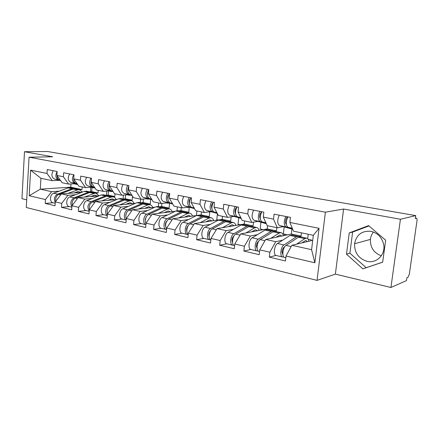 <?xml version="1.0" encoding="UTF-8"?>
<svg xmlns="http://www.w3.org/2000/svg" width="439" height="439" viewBox="0 0 439 439"><rect width="100%" height="100%" fill="white"/><g stroke="black" fill="none" stroke-linecap="round" stroke-linejoin="round"><path stroke-width="0.66" d="M381.299 255.844C373.798 252.897 370.165 247.415 370.406 239.398C370.725 236.605 371.74 234.152 373.457 232.028M371.004 231.326C361.884 230.563 356.402 234.7 354.569 243.749C354.421 252.716 358.57 258.571 367.009 261.32C376.585 263.834 385.941 254.4 383.598 244.205C381.837 237.279 377.639 232.988 371.004 231.326M390.924 287.49L400.434 219.248L343.594 209.041L335.374 274.123L390.924 287.49L406.47 280.614L406.871 277.816L407.946 277.349L409.346 274.123L416.968 220.855C417.154 219.264 416.99 218.386 416.485 218.232L415.332 218.501L415.744 215.62L47.631 151.51L24.496 151.724L21.95 198.691L26.697 199.833M335.374 274.123L317.046 280.384L26.274 207.51L29.056 157.2L325.392 212.185L317.046 280.384M307.679 238.673L308.205 234.245M311.432 239.957L308.167 239.26M286.985 234.722L283.369 233.949L284.17 226.886M263.301 229.657L260.195 228.993L260.925 222.222M240.177 224.708L238.031 224.247L238.701 217.744M218.079 219.977L216.817 219.709L217.409 213.645M196.771 215.417L196.485 215.357L196.902 210.95M177.038 210.665L177.378 206.862M158.336 206.506L158.644 202.939M140.359 202.675L140.645 199.174M123.079 198.966L123.375 195.097M106.457 195.267L106.765 191.102M312.716 240.331L291.858 245.291L311.591 249.692L314.867 262.785L319.049 228.324L289.866 222.436L290.442 217.376L274.079 214.155L273.524 219.143L277.316 227.781L283.32 226.639M314.867 262.785L286.014 256.014L285.443 260.991L269.316 257.122L275.999 255.438M282.694 240.166L275.758 241.697L269.859 252.222L269.316 257.122M269.859 252.222L259.745 249.851L259.219 254.708L243.881 251.031L250.773 249.478M257.435 234.64L250.362 236.028L244.386 246.246L243.881 251.031M244.386 246.246L234.766 243.991L234.278 248.732L219.687 245.236L226.754 243.799M233.378 229.372L226.184 230.634L220.153 240.561L219.687 245.236M220.153 240.561L210.989 238.41L210.539 243.041L196.634 239.71L203.855 238.388M210.44 224.345L203.147 225.498L197.062 235.139L196.634 239.71M197.062 235.139L188.331 233.093L187.914 237.62L174.645 234.442L182.004 233.224M188.545 219.544L181.164 220.592L175.046 229.97L174.645 234.442M175.046 229.97L166.71 228.017L166.321 232.451L153.65 229.416L161.129 228.285M167.616 214.956L160.169 215.906L154.023 225.037L153.65 229.416M154.023 225.037L146.055 223.171L145.699 227.506L133.588 224.603L141.16 223.566M147.603 210.561L140.096 211.428L133.928 220.323L133.588 224.603M133.928 220.323L126.311 218.534L125.977 222.782L114.387 220.005L122.047 219.05M128.435 206.352L120.884 207.142L114.705 215.812L114.387 220.005M114.705 215.812L107.412 214.1L107.105 218.26L95.998 215.598L103.736 214.72M110.068 202.319L102.479 203.037L96.295 211.494L95.998 215.598M96.295 211.494L89.304 209.853L89.018 213.93L78.378 211.378L86.17 210.566M92.448 198.444L84.831 199.097L78.647 207.351L78.378 211.378M78.647 207.351L71.941 205.776L71.683 209.776L61.465 207.329L69.307 206.577M75.53 194.729L67.897 195.317L61.718 203.378L61.465 207.329M61.718 203.378L55.281 201.869L55.04 205.787L45.228 203.438L53.114 202.747M59.276 191.152L51.632 191.689L45.458 199.564L45.228 203.438M45.458 199.564L29.204 195.745L30.631 170.156L47.011 173.46L52.301 180.681L59.397 180.303M273.524 219.143L263.301 217.08L263.839 212.141L248.287 209.079L247.777 213.947L238.059 211.988L238.553 207.164L223.758 204.256L223.286 209.008L214.034 207.142L214.49 202.434L200.403 199.663L199.964 204.305L191.146 202.527L191.569 197.923L178.135 195.278L177.729 199.822L169.311 198.126L169.706 193.621L156.877 191.102L156.503 195.542L148.464 193.917L148.832 189.516L136.573 187.107L136.227 191.453L128.539 189.9L128.874 185.593L117.153 183.282L116.829 187.541L109.476 186.054L109.783 181.834L98.555 179.628L98.259 183.793L91.213 182.372L91.499 178.239L80.738 176.121L80.463 180.204L73.708 178.843L73.972 174.793L63.65 172.763L63.397 176.763L56.911 175.457L57.158 171.484L47.247 169.531L47.011 173.46M275.758 241.697L265.672 239.447L291.326 234.042L301.061 236.111L298.888 236.588M277.316 227.781L267.186 225.657L263.301 217.08M301.061 236.111L301.445 232.829M291.326 234.042L291.908 229.004M265.672 239.447L259.745 249.851M250.362 236.028L240.764 233.888L267.225 228.922L276.515 230.892L274.342 231.32M247.777 213.947L251.799 222.441L257.995 221.404M251.799 222.441L242.163 220.422L238.059 211.988M276.515 230.892L276.872 227.687M267.225 228.922L267.57 225.739M240.764 233.888L234.766 243.991M226.184 230.634L217.047 228.598L244.21 224.027L253.083 225.915L251.026 226.277M223.286 209.008L227.523 217.354L233.877 216.411M227.523 217.354L218.342 215.434L214.034 207.142M253.083 225.915L253.484 222.156M244.21 224.027L244.534 220.916M217.047 228.598L210.989 238.41M219.928 219.698L222.205 219.357L230.694 221.157L228.587 221.492M219.138 219.818L194.428 223.55L203.147 225.498M199.964 204.305L204.382 212.514L210.885 211.653M204.382 212.514L195.629 210.682L191.146 202.527M230.694 221.157L231.133 216.822M222.205 219.357L222.507 216.306M194.428 223.55L188.331 233.093M198.982 215.176L201.15 214.88L209.277 216.608L207.126 216.91M196.601 215.5L172.84 218.732L181.164 220.592M177.729 199.822L182.311 207.894L188.935 207.115M182.311 207.894L173.954 206.143L169.311 198.126M209.277 216.608L209.727 211.955M201.15 214.88L201.435 211.9M172.84 218.732L166.71 228.017M178.783 210.868L180.989 210.594L188.77 212.251L186.58 212.531M175.304 211.296L152.212 214.133L160.169 215.906M156.503 195.542L161.234 203.482L167.961 202.774M161.234 203.482L153.244 201.814L148.464 193.917M188.77 212.251L189.198 207.57M180.989 210.594L181.252 207.674M152.212 214.133L146.055 223.171M159.417 206.736L161.656 206.489L169.119 208.075L166.891 208.333M154.934 207.235L132.485 209.732L140.096 211.428M136.227 191.453L141.078 199.268L147.905 198.62M141.078 199.268L133.44 197.665L128.539 189.9M169.119 208.075L169.542 203.197L166.337 202.944M161.656 206.489L161.92 203.411M132.485 209.732L126.311 218.534M140.837 202.774L143.103 202.549L150.27 204.069L148.014 204.305M135.448 203.317L113.597 205.512L120.884 207.142M116.829 187.541L121.795 195.229L128.693 194.647M121.795 195.229L114.48 193.698L109.476 186.054M150.27 204.069L150.659 199.35M143.103 202.549L143.388 199.048M113.597 205.512L107.412 214.1M123.002 198.971L125.291 198.763L132.172 200.222L129.889 200.442M116.774 199.536L95.493 201.474L102.479 203.037M98.259 183.793L103.324 191.36L110.288 190.839M103.324 191.36L96.311 189.895L91.213 182.372M132.172 200.222L132.49 196.167M125.291 198.763L125.592 194.911M95.493 201.474L89.304 209.853M105.859 195.317L108.17 195.125L114.788 196.529L112.483 196.727M98.874 195.893L78.131 197.599L84.831 199.097M80.463 180.204L85.616 187.656L92.629 187.184M85.616 187.656L78.888 186.246L73.708 178.843M114.788 196.529L114.991 193.802M108.17 195.125L108.477 190.97M78.131 197.599L71.941 205.776M89.375 191.799L91.707 191.623L98.067 192.979L95.746 193.16M81.692 192.375L61.46 193.884L67.897 195.317M63.397 176.763L68.621 184.1L75.684 183.672M68.621 184.1L62.162 182.75L56.911 175.457M98.067 192.979L98.259 190.301M91.707 191.623L91.992 187.513M61.46 193.884L55.281 201.869M90.456 191.717L90.763 187.31M70.959 183.957L70.75 187.173L81.983 189.56L79.657 189.725M70.75 187.173L40.3 189.16L51.632 191.689M52.301 180.681L40.931 178.305L40.3 189.16L29.204 195.745M81.983 189.56L82.159 186.932M30.631 170.156L40.931 178.305M400.434 219.248L415.744 215.62M343.594 209.041L325.392 212.185M29.056 157.2L52.685 156.789L24.496 151.724M311.591 249.692L313.32 235.315L293.493 231.166L289.866 222.436M291.858 245.291L286.014 256.014M319.049 228.324L313.32 235.315M284.499 234.196L284.379 235.271M239.239 224.505L239.2 224.872M261.364 229.24L261.282 230.036M308.716 239.376L308.622 240.16M346.497 254.208L362.866 268.855L382.665 262.171L385.667 240.21L368.595 225.613L349.224 232.911L346.497 254.208L349.899 253.193L366.159 267.691L382.671 262.116M368.974 225.937L352.621 232.094L349.899 253.193M352.621 232.094L349.224 232.911M366.159 267.691L362.866 268.855M57.147 171.633C55.1 175.424 55.533 178.168 58.447 179.858L60.456 180.374M53.273 170.716C51.111 174.508 51.511 177.279 54.48 179.041L60.631 180.621M57.075 175.688C57.136 178.058 58.008 179.535 59.693 180.116L60.401 180.297M74.553 183.743L77.698 184.55M55.199 203.241L53.141 202.752C49.349 202.363 49.728 194.417 53.607 193.237L68.05 187.925L70.575 187.788M55.243 202.505C53.657 198.988 54.431 196.195 57.558 194.126L71.991 188.77L74.893 188.759M80.65 192.452L78.312 191.514L74.213 192.93M55.764 201.243C55.314 198.033 56.329 195.75 58.799 194.406L73.231 189.033L75.749 188.891M67.853 193.407L78.438 189.615L79.278 189.648L82.444 192.084M77.412 192.694L76.935 191.898M77.094 192.123L76.326 192.765L76.079 192.222M75.261 192.534L76.326 192.765M73.796 174.755C71.623 178.651 72.007 181.488 74.943 183.272L77.215 183.859M69.653 173.943C67.48 177.811 67.864 180.638 70.811 182.415L77.396 184.117M73.763 178.036C73.45 180.939 74.273 182.772 76.238 183.535L77.16 183.776M91.455 187.261L95.082 188.084M109.064 190.927L113.097 191.585M91.032 178.146C88.848 182.13 89.21 185.022 92.119 186.822L94.681 187.486M86.713 177.296C84.535 181.258 84.897 184.133 87.811 185.927L94.868 187.76M91.356 180.292C90.467 183.771 91.175 186.037 93.469 187.102L94.621 187.398M127.414 194.751L131.151 195.295M108.998 181.68C106.809 185.757 107.149 188.704 110.019 190.521L112.889 191.272M104.493 180.797C102.309 184.846 102.655 187.777 105.53 189.593L113.081 191.569M108.998 185.505L109.223 184.369M109.69 183.129C108.356 186.948 108.938 189.505 111.429 190.811L112.828 191.179M146.566 198.746L149.935 199.158M127.738 185.368C125.549 189.538 125.867 192.545 128.693 194.378L131.898 195.229M123.041 184.44C120.851 188.589 121.175 191.58 124.012 193.412L132.101 195.542M127.733 190.164L128.309 187.288M128.825 186.235C127.08 190.312 127.524 193.127 130.163 194.686L131.837 195.125M147.317 189.22C145.122 193.495 145.419 196.557 148.195 198.412L151.762 199.361M142.406 188.254C140.211 192.501 140.513 195.553 143.301 197.402L151.965 199.701M147.367 194.642L148.152 190.724M148.826 189.566C146.67 193.846 146.972 196.897 149.732 198.73L151.696 199.251M166.562 202.922L167.758 203.241M71.853 207.175L69.351 206.588C65.581 206.209 66.004 198.11 69.867 196.891L84.255 191.393L86.763 191.245M71.886 206.67C69.999 203.114 70.695 200.162 73.982 197.813L88.354 192.271L91.263 192.255M97.184 196.03L94.868 195.086L90.769 196.557M72.281 205.326C71.722 201.984 72.715 199.58 75.272 198.104L89.638 192.545L92.141 192.392M84.458 197.078L95.005 193.149L95.834 193.176L99.049 195.821M93.803 196.31L93.37 195.536M93.436 195.635L92.634 196.321L92.459 195.898M91.828 196.145L92.634 196.321M89.205 211.28L86.231 210.577C82.488 210.215 82.949 201.956 86.796 200.689L101.113 195.004L103.599 194.834M89.227 210.972C87.032 207.422 87.652 204.316 91.082 201.649L105.376 195.915L106.584 195.624L108.29 195.893M114.387 199.756L112.093 198.807L108.005 200.338M89.496 209.595C88.804 206.121 89.786 203.575 92.426 201.951L106.715 196.2L109.196 196.024M101.738 200.908L111.034 197.127L113.064 196.853C114.464 197.089 115.528 198 116.264 199.586M110.847 200.08L110.463 199.328M110.293 199.399L109.596 200.014L109.487 199.729M109.075 199.899L109.596 200.014M107.303 215.56L103.813 214.731C100.103 214.391 100.613 205.968 104.433 204.651L118.656 198.757L121.126 198.571M107.314 215.406C104.493 213.798 105.629 206.796 108.905 205.655L123.101 199.707L124.297 199.405L126.02 199.685M132.298 203.636L130.032 202.675L125.96 204.272M107.445 214.051C106.617 210.451 107.571 207.757 110.304 205.968L124.495 200.008L126.953 199.816M119.748 204.898L128.995 200.969L131.003 200.678C132.391 200.914 133.44 201.836 134.153 203.449M128.589 204.009L128.254 203.29M127.546 203.592L127.211 203.734M107.5 209.365L107.132 210.95M126.196 220.027L122.146 219.066C118.481 218.748 119.035 210.149 122.827 208.777L136.941 202.67L139.377 202.467M126.196 219.983C123.068 218.803 124.045 211.082 127.491 209.826L141.567 203.663L142.757 203.345L144.491 203.636M150.967 207.674L148.728 206.709L144.672 208.377M126.278 218.902C125.148 215.159 126.037 212.246 128.951 210.155L143.021 203.976L145.452 203.762M138.532 209.057L147.713 204.98L149.699 204.667C151.071 204.898 152.103 205.831 152.794 207.471M147.07 208.108L146.791 207.427M126.427 212.959L125.719 215.993M145.836 224.669L141.281 223.594C137.659 223.297 138.269 214.517 142.027 213.091L155.999 206.753L158.413 206.522M145.929 224.697C142.494 224.088 143.262 215.576 146.895 214.183L160.833 207.79L162.002 207.449L163.752 207.757M170.436 211.894L168.23 210.918L164.202 212.657M145.995 223.945C144.513 220.12 145.32 216.981 148.42 214.523L162.348 208.113L164.746 207.872M158.144 213.403L167.248 209.162L169.207 208.827C170.557 209.052 171.567 210.001 172.236 211.669M166.107 211.763L166.414 212.388M146.11 216.976L145.183 220.982M187.469 207.285L189.999 207.4M167.78 193.242C165.585 197.627 165.854 200.755 168.576 202.626L172.532 203.685M162.644 192.233C160.449 196.59 160.723 199.701 163.462 201.567L172.741 204.053M167.907 199.185C167.44 197.451 167.758 195.871 168.856 194.45M169.394 193.561C167.199 197.951 167.462 201.084 170.178 202.955L172.461 203.57M166.046 229.443L161.267 228.318C157.7 228.044 158.369 219.077 162.084 217.59L175.896 211.011L178.272 210.758M166.579 229.537L166.337 229.515C162.787 229.251 163.473 220.235 167.171 218.732L180.939 212.092L182.097 211.741L183.859 212.059M190.756 216.295L188.594 215.313L184.594 217.135M166.611 229.136C164.773 225.311 165.492 221.964 168.768 219.094L182.525 212.432L184.885 212.169M178.629 217.947L187.64 213.524L189.571 213.167C190.899 213.387 191.881 214.353 192.529 216.054M186.268 216.306L186.822 216.833M166.644 221.294C165.47 222.705 165.102 224.296 165.541 226.074M209.348 211.856L211.384 211.79M189.198 197.457C187.003 201.951 187.239 205.145 189.895 207.032L194.274 208.218M183.82 196.398C181.625 200.864 181.867 204.042 184.545 205.924L194.493 208.613M189.401 203.861C188.748 201.841 189.11 200.03 190.493 198.423M190.883 197.791C188.693 202.291 188.924 205.49 191.574 207.378L194.203 208.091M187.19 234.442L182.169 233.257C178.662 233.016 179.397 223.852 183.058 222.299L196.677 215.461L199.015 215.181M205.924 216.657L203.608 216.943L190.054 223.868C186.959 225.212 185.642 232.763 188.199 234.486L187.475 234.514C183.985 234.278 184.737 225.064 188.38 223.495L201.951 216.592L203.092 216.218L204.865 216.559M211.993 220.899L209.88 219.901L205.918 221.816M200.058 222.699L208.959 218.09L210.852 217.706C212.152 217.92 213.113 218.896 213.727 220.636M207.318 221.086L208.152 221.475M188.095 225.882C186.641 227.457 186.224 229.273 186.844 231.331M232.385 216.636L233.564 216.46M211.625 201.869C209.441 206.484 209.639 209.743 212.224 211.647L217.064 212.975M205.995 200.76C203.806 205.342 204.014 208.585 206.615 210.49L217.283 213.403M211.922 208.69C211.077 206.423 211.483 204.409 213.134 202.642M213.398 202.22C211.214 206.84 211.406 210.105 213.985 212.01L216.992 212.833M209.321 239.678L204.047 238.426C200.612 238.218 201.413 228.851 205.013 227.226L218.413 220.115L220.696 219.807M210.391 239.699L209.601 239.743C206.187 239.54 207.005 230.124 210.594 228.483L223.928 221.294L225.8 220.894L226.831 221.267M234.206 225.712L232.143 224.708L228.225 226.716M210.835 239.996C207.91 238.904 209.063 230.382 212.344 228.873L225.662 221.668L227.929 221.349M222.496 227.682L231.265 222.864L233.114 222.458C234.388 222.661 235.315 223.649 235.897 225.426M208.755 235.474L209.123 235.408M229.35 226.096L230.475 226.337M210.533 230.733C208.816 232.456 208.355 234.47 209.151 236.775M235.15 206.495C232.972 211.236 233.136 214.561 235.633 216.487L240.967 217.969M229.24 205.337C227.062 210.04 227.232 213.354 229.751 215.269L241.198 218.435M235.529 213.705C234.497 211.214 234.942 209.019 236.851 207.115M237.011 206.862C234.832 211.609 234.991 214.945 237.483 216.866L240.896 217.815M232.522 245.16L226.968 243.848C223.621 243.672 224.494 234.091 228.022 232.396L241.165 224.987L243.393 224.647M233.641 245.154L232.791 245.225C229.471 245.055 230.36 235.425 233.872 233.707L246.943 226.222L248.765 225.794L249.829 226.206M257.468 230.755L255.46 229.74L251.596 231.858M234.596 245.653C231.304 245.434 232.22 235.831 235.71 234.119L248.759 226.612L250.965 226.261M246.01 232.906L254.625 227.868L256.431 227.429C257.666 227.627 258.56 228.631 259.109 230.448M231.995 240.698L232.522 240.594M252.732 231.188L253.857 231.43M234.036 235.864L233.932 235.924C232.028 237.828 231.567 239.996 232.538 242.427M259.85 211.357C257.682 216.224 257.803 219.626 260.206 221.563L266.083 223.221M253.643 210.133C251.47 214.967 251.602 218.353 254.027 220.29L266.012 223.632M260.311 218.918C259.098 216.224 259.57 213.87 261.732 211.856M261.803 211.741C259.636 216.619 259.751 220.027 262.149 221.964L266.007 223.056M256.864 250.916L251.009 249.533C247.761 249.396 248.71 239.59 252.162 237.812L265.002 230.091L267.17 229.718M258.05 250.872L257.128 250.976C253.901 250.85 254.878 240.989 258.302 239.189L271.061 231.386L272.833 230.925L273.925 231.38M281.843 236.039L279.906 235.013L276.104 237.247M259.559 251.552L259.048 251.432C255.833 251.306 256.81 241.428 260.234 239.623L272.965 231.792L275.11 231.413M270.682 238.393L279.122 233.114L280.872 232.643C282.068 232.829 282.919 233.85 283.429 235.705M256.398 246.147L257.1 245.994M277.25 236.528L278.375 236.769M276.894 237.082L276.932 236.725M258.719 241.22L258.335 241.455C256.36 243.65 255.942 245.939 257.078 248.315M287.852 216.882L287.852 216.882C285.86 217.025 284.565 223.451 286.349 224.345M285.811 216.465C283.66 221.47 283.731 224.949 286.03 226.903L292.495 228.757M279.281 215.176C277.124 220.153 277.212 223.61 279.533 225.558L291.062 228.829M287.863 216.866C285.712 221.887 285.784 225.372 288.072 227.325L292.418 228.571M282.436 256.963L276.263 255.503C273.124 255.405 274.161 245.368 277.519 243.508L290.009 235.441L292.105 235.035M283.693 256.875L282.689 257.018C279.583 256.936 280.642 246.839 283.973 244.957L296.369 236.808L298.081 236.314L299.206 236.83M307.421 241.587L306.076 240.517L305.566 240.55L301.834 242.921M285.816 257.759L284.713 257.495C281.613 257.419 282.678 247.3 286.003 245.412L298.372 237.236L300.441 236.813M296.605 244.161L304.836 238.618L306.526 238.114C307.673 238.289 308.48 239.326 308.946 241.225M282.052 251.832L282.946 251.613M302.992 242.13L304.112 242.377M284.691 246.795L283.978 247.267C281.937 249.796 281.564 252.189 282.864 254.45M416.391 218.243L415.393 218.068M58.447 179.858L54.48 179.041M60.368 180.259L59.693 180.116M77.577 184.523L73.988 183.776M58.799 194.406L60.725 194.839M73.231 189.033L77.22 189.884M53.607 193.237L57.558 194.126M68.05 187.925L71.991 188.77M74.943 183.272L70.811 182.415M77.121 183.721L76.238 183.535M94.171 187.963L90.95 187.294M92.119 186.822L87.811 185.927M94.572 187.327L93.469 187.102M111.446 191.552L108.614 190.965M110.019 190.521L105.53 189.593M112.768 191.091L111.429 190.811M129.439 195.284L127.036 194.784M128.693 194.378L124.012 193.412M131.766 195.015L130.163 194.686M148.195 199.18L146.258 198.774M148.195 198.412L143.301 197.402M151.614 199.119L149.732 198.73M75.272 198.104L77.39 198.576M89.638 192.545L93.787 193.434M69.867 196.891L73.982 197.813M84.255 191.393L88.354 192.271M92.426 201.951L94.753 202.478M106.715 196.2L111.034 197.127M86.796 200.689L91.082 201.649M101.113 195.004L105.376 195.915M110.304 205.968L112.856 206.539M124.495 200.008L128.995 200.969M104.433 204.651L108.905 205.655M118.656 198.757L123.101 199.707M128.951 210.155L131.749 210.78M143.021 203.976L147.713 204.98M122.827 208.777L127.491 209.826M136.941 202.67L141.567 203.663M148.42 214.523L151.482 215.209M162.348 208.113L167.248 209.162M142.027 213.091L146.895 214.183M155.999 206.753L160.833 207.79M168.576 202.626L163.462 201.567M172.373 203.411L170.178 202.955M188.194 207.482L187.338 207.301M168.768 219.094L172.11 219.84M182.525 212.432L187.64 213.524M162.084 217.59L167.171 218.732M175.896 211.011L180.939 212.092M189.895 207.032L184.545 205.924M194.098 207.899L191.574 207.378M190.054 223.868L193.703 224.691M203.608 216.943L208.959 218.09M183.058 222.299L188.38 223.495M196.677 215.461L201.951 216.592M212.224 211.647L206.615 210.49M216.871 212.608L213.985 212.01M212.344 228.873L216.323 229.767M225.662 221.668L231.265 222.864M205.013 227.226L210.594 228.483M218.413 220.115L223.928 221.294M235.633 216.487L229.751 215.269M240.764 217.546L237.483 216.866M235.71 234.119L240.051 235.095M248.759 226.612L254.625 227.868M228.022 232.396L233.872 233.707M241.165 224.987L246.943 226.222M260.206 221.563L254.027 220.29M266.292 223.687L265.716 223.572M265.864 222.732L262.149 221.964M260.234 239.623L264.964 240.687M272.965 231.792L279.122 233.114M252.162 237.812L258.302 239.189M265.002 230.091L271.061 231.386M286.03 226.903L279.533 225.558M292.659 229.163L290.777 228.768M292.259 228.192L288.072 227.325M286.003 245.412L291.161 246.57M298.372 237.236L304.836 238.618M277.519 243.508L283.973 244.957M290.009 235.441L296.369 236.808M354.569 243.749L370.406 239.398M415.398 218.04L416.485 218.232M70.119 187.694L74.054 188.534M75.288 188.797L79.278 189.648M86.307 191.146L90.401 192.019M91.685 192.293L95.834 193.176M103.149 194.735L107.412 195.646M108.746 195.931L113.064 196.853M120.681 198.477L125.115 199.421M126.509 199.718L131.003 200.678M138.938 202.368L143.564 203.356M145.013 203.669L149.699 204.667M157.974 206.429L162.803 207.46M164.312 207.784L169.207 208.827M177.844 210.665L182.882 211.741M184.462 212.081L189.571 213.167M198.593 215.094L203.861 216.218M205.512 216.57L210.852 217.706M220.29 219.719L225.8 220.894M227.528 221.261L233.114 222.458M242.997 224.565L248.765 225.794M250.576 226.178L256.431 227.429M266.786 229.635L272.833 230.925M274.732 231.331L280.872 232.643M291.737 234.958L298.081 236.314M300.073 236.736L306.526 238.114"/></g></svg>
